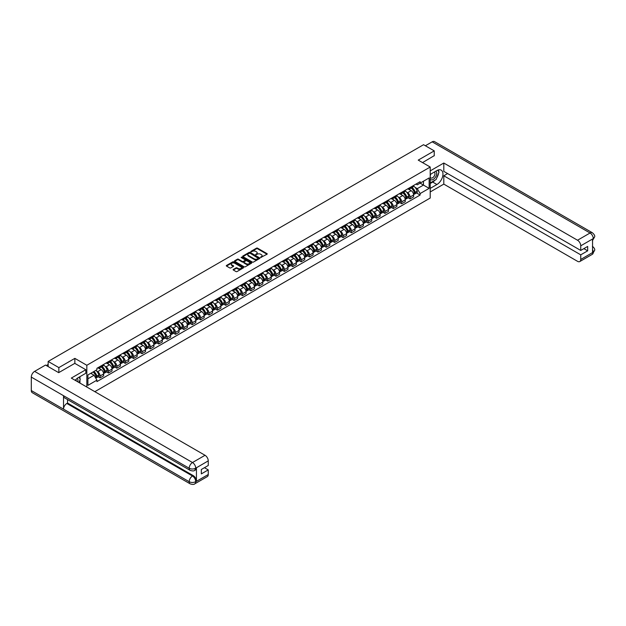 <?xml version="1.0" encoding="UTF-8"?>
<svg xmlns="http://www.w3.org/2000/svg" width="626" height="626" viewBox="0 0 626 626"><rect width="100%" height="100%" fill="white"/><g stroke="black" fill="none" stroke-linecap="round" stroke-linejoin="round"><path stroke-width="0.94" d="M260.682 257.482L267.02 254.25A0.743 0.43 0 0 0 267.02 253.64L257.536 248.162A0.743 0.43 0 0 0 256.48 248.162L250.877 251.394L250.877 251.824L252.341 251.402A2.387 1.377 0 0 1 255.713 251.402L256.503 251.863A2.387 1.377 0 0 1 257.208 252.834A2.387 1.377 0 0 1 256.503 253.804L255.784 254.649L257.247 254.234A2.387 1.377 0 0 1 260.619 254.234L261.41 254.688A2.387 1.377 0 0 1 262.106 255.666A2.387 1.377 0 0 1 261.41 256.637L260.682 257.059M233.341 269.407A0.743 0.43 0 0 0 233.341 270.017L236.002 271.551A0.743 0.43 0 0 0 237.058 271.551L243.279 267.959A0.743 0.43 0 0 0 243.279 267.349L233.788 261.871A0.743 0.43 0 0 0 232.731 261.871L226.51 265.463A0.743 0.43 0 0 0 226.51 266.073L229.726 267.928A0.743 0.43 0 0 0 230.783 267.928L233.443 266.394A0.743 0.43 0 0 0 233.443 265.784L231.847 264.861A1.995 1.15 0 0 1 231.268 264.047A1.995 1.15 0 0 1 232.496 262.983A1.995 1.15 0 0 1 234.672 263.233L240.916 266.84A1.995 1.15 0 0 1 241.503 267.654A1.995 1.15 0 0 1 240.267 268.718A1.995 1.15 0 0 1 238.099 268.468L237.058 267.865A0.743 0.43 0 0 0 236.002 267.865L233.341 269.407L233.341 270.017L236.002 268.491L236.002 267.865M86.826 365.279L74.854 358.369L58.852 367.603L48.163 361.437L423.552 144.708L434.241 150.874L418.238 160.115L430.211 167.032L86.826 365.279L86.826 387.048M252.395 262.083A0.743 0.43 0 0 0 253.452 262.083L259.673 258.491A0.743 0.43 0 0 0 259.673 257.889L250.181 252.411A0.743 0.43 0 0 0 249.125 252.411L242.904 255.995A0.743 0.43 0 0 0 242.904 256.605L252.395 262.083M241.3 257.599L251.464 263.233L245.251 266.817A0.743 0.43 0 0 1 244.195 266.817L234.711 261.339L237.371 259.813L237.371 259.195L234.711 260.729A0.743 0.43 0 0 0 234.711 261.339L234.711 260.729M237.371 259.813A0.743 0.43 0 0 1 238.428 259.813L238.428 259.195A0.743 0.43 0 0 0 237.371 259.195M238.428 259.195L242.278 261.418A0.743 0.43 0 0 0 243.326 261.418L245.095 260.4A0.743 0.43 0 0 0 245.095 259.79L241.088 257.474L241.824 257.051L251.472 262.615A0.743 0.43 0 0 1 251.472 263.225L251.472 262.615M94.831 391.665L430.211 198.035L430.211 167.032M58.852 367.603L58.852 372.564M48.163 361.437L48.163 366.586M434.241 155.835L434.241 150.874M410.077 187.495A3.49 2.019 60 0 1 409.349 189.06L412.894 187.017A3.49 2.019 -120 0 0 413.622 185.445M406.712 192.221L407.604 192.738A3.49 2.019 60 0 1 410.077 197.01L413.622 194.968A3.49 2.019 -120 0 0 411.149 190.687L408.614 189.224M413.622 194.968L413.622 196.861L410.077 198.904L408.152 197.793M409.349 189.06A3.49 2.019 60 0 1 407.628 188.903M410.077 197.01L410.077 198.904M401.696 192.331A3.49 2.019 60 0 1 400.969 193.896L404.513 191.853A3.49 2.019 -120 0 0 405.241 190.281M399.771 202.628L401.696 203.74L405.241 201.697L405.241 199.804A3.49 2.019 -120 0 0 402.768 195.523L400.233 194.06M400.969 193.896A3.49 2.019 60 0 1 399.255 193.739M398.332 197.057L399.224 197.573A3.49 2.019 60 0 1 401.696 201.846L401.696 203.74M393.316 197.167A3.49 2.019 60 0 1 392.596 198.739L396.141 196.689A3.49 2.019 -120 0 0 396.861 195.124M391.399 207.464L393.316 208.575L396.861 206.533L396.861 204.639A3.49 2.019 -120 0 0 394.396 200.359L391.853 198.896M392.596 198.739A3.49 2.019 60 0 1 390.874 198.575M389.951 201.893L390.851 202.409A3.49 2.019 60 0 1 393.316 206.69L393.316 208.575M384.943 202.002A3.49 2.019 60 0 1 384.215 203.575L387.76 201.525A3.49 2.019 -120 0 0 388.488 199.96M383.018 212.308L384.943 213.411L388.488 211.369L388.488 209.475A3.49 2.019 -120 0 0 386.015 205.195L383.48 203.732M384.215 203.575A3.49 2.019 60 0 1 382.494 203.419M381.578 206.729L382.47 207.245A3.49 2.019 60 0 1 384.943 211.525L384.943 213.411M376.562 206.838A3.49 2.019 60 0 1 375.843 208.411L379.387 206.361A3.49 2.019 -120 0 0 380.107 204.796M374.638 217.144L376.562 218.255L380.107 216.205L380.107 214.311A3.49 2.019 -120 0 0 377.635 210.039L375.099 208.568M375.843 208.411A3.49 2.019 60 0 1 374.121 208.255M373.198 211.565L374.09 212.081A3.49 2.019 60 0 1 376.562 216.361L376.562 218.255M368.182 211.682A3.49 2.019 60 0 1 367.462 213.247L371.007 211.197A3.49 2.019 -120 0 0 371.727 209.632M366.265 221.98L368.182 223.091L371.727 221.041L371.727 219.147A3.49 2.019 -120 0 0 369.262 214.875L366.719 213.403M367.462 213.247A3.49 2.019 60 0 1 365.74 213.09M364.817 216.4L365.717 216.917A3.49 2.019 60 0 1 368.182 221.197L368.182 223.091M359.809 216.518A3.49 2.019 60 0 1 359.081 218.083L362.626 216.04A3.49 2.019 -120 0 0 363.354 214.468M357.884 226.815L359.809 227.927L363.354 225.876L363.354 223.991A3.49 2.019 -120 0 0 360.881 219.71L358.346 218.247M359.081 218.083A3.49 2.019 60 0 1 357.36 217.926M356.444 221.236L357.336 221.753A3.49 2.019 60 0 1 359.809 226.033L359.809 227.927M351.429 221.354A3.49 2.019 60 0 1 350.709 222.919L354.253 220.876A3.49 2.019 -120 0 0 354.973 219.303M349.504 231.651L351.429 232.762L354.973 230.712L354.973 228.826A3.49 2.019 -120 0 0 352.501 224.546L349.965 223.083M350.709 222.919A3.49 2.019 60 0 1 348.987 222.762M348.064 226.08L348.956 226.589A3.49 2.019 60 0 1 351.429 230.869L351.429 232.762M343.048 226.189A3.49 2.019 60 0 1 342.328 227.754L345.873 225.712A3.49 2.019 -120 0 0 346.593 224.139M341.131 236.487L343.048 237.598L346.593 235.556L346.593 233.662A3.49 2.019 -120 0 0 344.128 229.382L341.585 227.919M342.328 227.754A3.49 2.019 60 0 1 340.607 227.598M339.691 230.916L340.583 231.432A3.49 2.019 60 0 1 343.048 235.705L343.048 237.598M334.675 231.025A3.49 2.019 60 0 1 333.948 232.59L337.492 230.548A3.49 2.019 -120 0 0 338.22 228.983M332.75 241.323L334.675 242.434L338.22 240.392L338.22 238.498A3.49 2.019 -120 0 0 335.747 234.218L333.212 232.755M333.948 232.59A3.49 2.019 60 0 1 332.234 232.434M331.31 235.752L332.203 236.268A3.49 2.019 60 0 1 334.675 240.548L334.675 242.434M326.295 235.861A3.49 2.019 60 0 1 325.575 237.434L329.12 235.384A3.49 2.019 -120 0 0 329.839 233.819M324.37 246.167L326.295 247.27L329.839 245.228L329.839 243.334A3.49 2.019 -120 0 0 327.367 239.054L324.831 237.59M325.575 237.434A3.49 2.019 60 0 1 323.853 237.27M322.93 240.587L323.822 241.104A3.49 2.019 60 0 1 326.295 245.384L326.295 247.27M317.914 240.697A3.49 2.019 60 0 1 317.194 242.27L320.739 240.22A3.49 2.019 -120 0 0 321.459 238.655M315.997 251.003L317.914 252.114L321.459 250.064L321.459 248.17A3.49 2.019 -120 0 0 318.994 243.89L316.459 242.426M317.194 242.27A3.49 2.019 60 0 1 315.473 242.113M314.557 245.423L315.449 245.94A3.49 2.019 60 0 1 317.914 250.22L317.914 252.114M309.541 245.533A3.49 2.019 60 0 1 308.814 247.106L312.358 245.056A3.49 2.019 -120 0 0 313.086 243.491M307.616 255.838L309.541 256.95L313.086 254.899L313.086 253.006A3.49 2.019 -120 0 0 310.613 248.733L308.078 247.262M308.814 247.106A3.49 2.019 60 0 1 307.1 246.949M306.177 250.259L307.069 250.776A3.49 2.019 60 0 1 309.541 255.056L309.541 256.95M301.161 250.377A3.49 2.019 60 0 1 300.441 251.942L303.986 249.891A3.49 2.019 -120 0 0 304.705 248.326M299.244 260.674L301.161 261.785L304.705 259.735L304.705 257.849A3.49 2.019 -120 0 0 302.233 253.569L299.697 252.106M300.441 251.942A3.49 2.019 60 0 1 298.719 251.785M297.796 255.095L298.688 255.611A3.49 2.019 60 0 1 301.161 259.892L301.161 261.785M292.788 255.212A3.49 2.019 60 0 1 292.06 256.777L295.605 254.735A3.49 2.019 -120 0 0 296.325 253.162M290.863 265.51L292.788 266.621L296.333 264.571L296.333 262.685A3.49 2.019 -120 0 0 293.86 258.405L291.325 256.942M292.06 256.777A3.49 2.019 60 0 1 290.339 256.621M289.423 259.931L290.315 260.447A3.49 2.019 60 0 1 292.788 264.728L292.788 266.621M284.407 260.048A3.49 2.019 60 0 1 283.68 261.613L287.224 259.571A3.49 2.019 -120 0 0 287.952 257.998M282.483 270.346L284.407 271.457L287.952 269.415L287.952 267.521A3.49 2.019 -120 0 0 285.479 263.241L282.944 261.778M283.68 261.613A3.49 2.019 60 0 1 281.966 261.457M281.043 264.775L281.935 265.291A3.49 2.019 60 0 1 284.407 269.563L284.407 271.457M276.027 264.884A3.49 2.019 60 0 1 275.307 266.449L278.852 264.407A3.49 2.019 -120 0 0 279.572 262.834M274.11 275.182L276.027 276.293L279.572 274.251L279.572 272.357A3.49 2.019 -120 0 0 277.107 268.077L274.564 266.613M275.307 266.449A3.49 2.019 60 0 1 273.585 266.293M272.662 269.61L273.562 270.127A3.49 2.019 60 0 1 276.027 274.399L276.027 276.293M267.654 269.72A3.49 2.019 60 0 1 266.926 271.293L270.471 269.243A3.49 2.019 -120 0 0 271.199 267.678M265.729 280.018L267.654 281.129L271.199 279.086L271.199 277.193A3.49 2.019 -120 0 0 268.726 272.913L266.191 271.449M266.926 271.293A3.49 2.019 60 0 1 265.205 271.128M264.289 274.446L265.181 274.963A3.49 2.019 60 0 1 267.654 279.243L267.654 281.129M259.274 274.556A3.49 2.019 60 0 1 258.546 276.129L262.091 274.078A3.49 2.019 -120 0 0 262.818 272.513M257.349 284.861L259.274 285.965L262.818 283.922L262.818 282.029A3.49 2.019 -120 0 0 260.346 277.748L257.81 276.285M258.546 276.129A3.49 2.019 60 0 1 256.832 275.972M255.909 279.282L256.801 279.799A3.49 2.019 60 0 1 259.274 284.079L259.274 285.965M250.893 279.392A3.49 2.019 60 0 1 250.173 280.964L253.718 278.914A3.49 2.019 -120 0 0 254.438 277.349M248.976 289.697L250.893 290.808L254.438 288.758L254.438 286.865A3.49 2.019 -120 0 0 251.973 282.592L249.43 281.121M250.173 280.964A3.49 2.019 60 0 1 248.452 280.808M247.528 284.118L248.428 284.634A3.49 2.019 60 0 1 250.893 288.915L250.893 290.808M242.52 284.235A3.49 2.019 60 0 1 241.792 285.8L245.337 283.75A3.49 2.019 -120 0 0 246.065 282.185M240.595 294.533L242.52 295.644L246.065 293.594L246.065 291.7A3.49 2.019 -120 0 0 243.592 287.428L241.057 285.957M241.792 285.8A3.49 2.019 60 0 1 240.071 285.644M239.155 288.954L240.048 289.47A3.49 2.019 60 0 1 242.52 293.75L242.52 295.644M234.14 289.071A3.49 2.019 60 0 1 233.42 290.636L236.964 288.594A3.49 2.019 -120 0 0 237.684 287.021M232.215 299.369L234.14 300.48L237.684 298.43L237.684 296.544A3.49 2.019 -120 0 0 235.212 292.264L232.676 290.8M233.42 290.636A3.49 2.019 60 0 1 231.698 290.48M230.775 293.79L231.667 294.306A3.49 2.019 60 0 1 234.14 298.586L234.14 300.48M225.759 293.907A3.49 2.019 60 0 1 225.039 295.472L228.584 293.43A3.49 2.019 -120 0 0 229.304 291.857M223.842 304.205L225.759 305.316L229.304 303.266L229.304 301.38A3.49 2.019 -120 0 0 226.839 297.1L224.296 295.636M225.039 295.472A3.49 2.019 60 0 1 223.318 295.315M222.394 298.625L223.294 299.142A3.49 2.019 60 0 1 225.759 303.422L225.759 305.316M217.386 298.743A3.49 2.019 60 0 1 216.659 300.308L220.203 298.266A3.49 2.019 -120 0 0 220.931 296.693M215.461 309.041L217.386 310.152L220.931 308.109L220.931 306.216A3.49 2.019 -120 0 0 218.458 301.935L215.923 300.472M216.659 300.308A3.49 2.019 60 0 1 214.937 300.151M214.022 303.469L214.914 303.986A3.49 2.019 60 0 1 217.386 308.258L217.386 310.152M209.006 303.579A3.49 2.019 60 0 1 208.286 305.144L211.831 303.101A3.49 2.019 -120 0 0 212.55 301.536M207.081 313.876L209.006 314.988L212.55 312.945L212.55 311.052A3.49 2.019 -120 0 0 210.078 306.771L207.542 305.308M208.286 305.144A3.49 2.019 60 0 1 206.564 304.987M205.641 308.305L206.533 308.821A3.49 2.019 60 0 1 209.006 313.102L209.006 314.988M200.625 308.415A3.49 2.019 60 0 1 199.905 309.987L203.45 307.937A3.49 2.019 -120 0 0 204.17 306.372M198.708 318.72L200.625 319.823L204.17 317.781L204.17 315.887A3.49 2.019 -120 0 0 201.705 311.607L199.162 310.144M199.905 309.987A3.49 2.019 60 0 1 198.184 309.823M197.268 313.141L198.16 313.657A3.49 2.019 60 0 1 200.625 317.938L200.625 319.823M192.252 313.25A3.49 2.019 60 0 1 191.525 314.823L195.069 312.773A3.49 2.019 -120 0 0 195.797 311.208M190.327 323.556L192.252 324.659L195.797 322.617L195.797 320.723A3.49 2.019 -120 0 0 193.324 316.443L190.789 314.98M191.525 314.823A3.49 2.019 60 0 1 189.811 314.667M188.888 317.977L189.78 318.493A3.49 2.019 60 0 1 192.252 322.773L192.252 324.659M183.872 318.086A3.49 2.019 60 0 1 183.152 319.659L186.697 317.609A3.49 2.019 -120 0 0 187.417 316.044M181.947 328.392L183.872 329.503L187.417 327.453L187.417 325.559A3.49 2.019 -120 0 0 184.944 321.287L182.409 319.816M183.152 319.659A3.49 2.019 60 0 1 181.43 319.503M180.507 322.813L181.399 323.329A3.49 2.019 60 0 1 183.872 327.609L183.872 329.503M175.491 322.93A3.49 2.019 60 0 1 174.771 324.495L178.316 322.445A3.49 2.019 -120 0 0 179.036 320.88M173.574 333.228L175.491 334.339L179.036 332.289L179.036 330.403A3.49 2.019 -120 0 0 176.571 326.123L174.036 324.659M174.771 324.495A3.49 2.019 60 0 1 173.05 324.338M172.134 327.648L173.026 328.165A3.49 2.019 60 0 1 175.491 332.445L175.491 334.339M167.119 327.766A3.49 2.019 60 0 1 166.391 329.331L169.936 327.288A3.49 2.019 -120 0 0 170.663 325.716M165.194 338.063L167.119 339.175L170.663 337.124L170.663 335.239A3.49 2.019 -120 0 0 168.191 330.958L165.655 329.495M166.391 329.331A3.49 2.019 60 0 1 164.677 329.174M163.754 332.484L164.646 333.001A3.49 2.019 60 0 1 167.119 337.281L167.119 339.175M158.738 332.602A3.49 2.019 60 0 1 158.018 334.167L161.563 332.124A3.49 2.019 -120 0 0 162.283 330.551M156.821 342.899L158.738 344.01L162.283 341.968L162.283 340.075A3.49 2.019 -120 0 0 159.81 335.794L157.275 334.331M158.018 334.167A3.49 2.019 60 0 1 156.297 334.01M155.373 337.328L156.265 337.837A3.49 2.019 60 0 1 158.738 342.117L158.738 344.01M150.365 337.437A3.49 2.019 60 0 1 149.637 339.002L153.182 336.96A3.49 2.019 -120 0 0 153.902 335.387M148.44 347.735L150.365 348.846L153.91 346.804L153.91 344.91A3.49 2.019 -120 0 0 151.437 340.63L148.902 339.167M149.637 339.002A3.49 2.019 60 0 1 147.916 338.846M147 342.164L147.892 342.68A3.49 2.019 60 0 1 150.365 346.953L150.365 348.846M141.985 342.273A3.49 2.019 60 0 1 141.257 343.846L144.802 341.796A3.49 2.019 -120 0 0 145.529 340.231M140.06 352.571L141.985 353.682L145.529 351.64L145.529 349.746A3.49 2.019 -120 0 0 143.057 345.466L140.521 344.003M141.257 343.846A3.49 2.019 60 0 1 139.543 343.682M138.62 347L139.512 347.516A3.49 2.019 60 0 1 141.985 351.796L141.985 353.682M133.604 347.109A3.49 2.019 60 0 1 132.884 348.682L136.429 346.632A3.49 2.019 -120 0 0 137.149 345.067M131.687 357.415L133.604 358.518L137.149 356.476L137.149 354.582A3.49 2.019 -120 0 0 134.684 350.302L132.141 348.839M132.884 348.682A3.49 2.019 60 0 1 131.163 348.525M130.239 351.835L131.139 352.352A3.49 2.019 60 0 1 133.604 356.632L133.604 358.518M125.231 351.945A3.49 2.019 60 0 1 124.504 353.518L128.048 351.468A3.49 2.019 -120 0 0 128.776 349.903M123.306 362.251L125.231 363.362L128.776 361.312L128.776 359.418A3.49 2.019 -120 0 0 126.303 355.145L123.768 353.674M124.504 353.518A3.49 2.019 60 0 1 122.782 353.361M121.867 356.671L122.759 357.188A3.49 2.019 60 0 1 125.231 361.468L125.231 363.362M116.851 356.789A3.49 2.019 60 0 1 116.123 358.354L119.668 356.304A3.49 2.019 -120 0 0 120.395 354.739M114.926 367.086L116.851 368.198L120.395 366.147L120.395 364.254A3.49 2.019 -120 0 0 117.923 359.981L115.387 358.51M116.123 358.354A3.49 2.019 60 0 1 114.409 358.197M113.486 361.507L114.378 362.024A3.49 2.019 60 0 1 116.851 366.304L116.851 368.198M108.47 361.625A3.49 2.019 60 0 1 107.75 363.19L111.295 361.147A3.49 2.019 -120 0 0 112.015 359.574M106.553 371.922L108.47 373.033L112.015 370.983L112.015 369.097A3.49 2.019 -120 0 0 109.55 364.817L107.007 363.354M107.75 363.19A3.49 2.019 60 0 1 106.029 363.033M105.105 366.343L106.005 366.859A3.49 2.019 60 0 1 108.47 371.14L108.47 373.033M100.097 366.46A3.49 2.019 60 0 1 99.37 368.025L102.914 365.983A3.49 2.019 -120 0 0 103.642 364.41M98.172 376.758L100.097 377.869L103.642 375.819L103.642 373.933A3.49 2.019 -120 0 0 101.169 369.653L98.634 368.19M99.37 368.025A3.49 2.019 60 0 1 97.648 367.869M96.733 371.179L97.625 371.695A3.49 2.019 60 0 1 100.097 375.976L100.097 377.869M416.008 184.067L417.268 184.795L429.139 177.94L423.45 181.227L423.45 185.077L417.268 188.637L415.085 187.377M87.906 378.8L94.08 375.232L96.928 380.162L87.906 385.373L87.906 374.951L96.928 369.747L96.928 368.291L420.116 181.696L420.116 183.152L429.139 188.363L420.116 193.575L417.268 188.637M429.139 177.94L429.139 188.363M96.928 380.162L96.928 381.617L420.116 195.03L420.116 193.575M74.854 358.369L74.854 363.385M94.08 375.232L90.747 373.307M416.533 192.957L420.116 195.03M260.893 257.56L261.41 257.255A2.387 1.377 0 0 0 262.106 256.284L262.106 255.666M257.208 252.834L257.208 253.452A2.387 1.377 0 0 1 256.503 254.43L255.987 254.727M267.012 254.258L257.536 248.78A0.743 0.43 0 0 0 256.48 248.78L251.089 251.895M259.673 257.889L259.673 258.491L250.181 253.029A0.743 0.43 0 0 0 249.125 253.029L242.919 256.613M258.35 258.405L250.024 253.17L248.522 253.608A2.387 1.377 0 0 0 247.826 254.586A2.387 1.377 0 0 0 248.522 255.557L254.211 258.843A2.387 1.377 0 0 0 257.591 258.843L258.35 258.405L258.35 259.023L258.35 258.601M247.826 254.586L247.826 255.205A2.387 1.377 0 0 0 248.522 256.175L248.522 255.557M258.35 259.023L257.591 259.461A2.387 1.377 0 0 1 254.211 259.461L248.522 256.175M238.428 259.813L242.278 262.036A0.743 0.43 0 0 0 243.326 262.036L245.095 261.019A0.743 0.43 0 0 0 245.314 260.713L245.314 260.095M246.268 263.718A1.995 1.15 0 0 0 248.444 263.969A1.995 1.15 0 0 0 249.672 262.904A1.995 1.15 0 0 0 249.085 262.091L246.887 260.823A0.743 0.43 0 0 0 245.83 260.823L244.07 261.84A0.743 0.43 0 0 0 244.07 262.45L246.268 263.718L246.268 264.344A1.995 1.15 0 0 0 248.444 264.595A1.995 1.15 0 0 0 249.672 263.53L249.672 262.904M243.85 262.145L243.85 262.764A0.743 0.43 0 0 0 244.07 263.069L244.07 262.45M246.268 264.344L244.07 263.069M241.503 267.654L241.503 268.272A1.995 1.15 0 0 1 240.267 269.337A1.995 1.15 0 0 1 238.099 269.086L237.058 268.491A0.743 0.43 0 0 0 236.002 268.491M231.268 264.047L231.268 264.665A1.995 1.15 0 0 0 231.847 265.487L231.847 264.861M233.435 266.394L231.847 265.487M243.279 267.349L243.279 267.959L233.788 262.49A0.743 0.43 0 0 0 232.731 262.49L226.526 266.081M411.392 187.886A4.781 2.762 60 0 1 411.415 187.894A4.781 2.762 60 0 1 414.568 192.19L414.592 192.292A0.931 0.54 60 0 1 414.443 193.019A0.931 0.54 60 0 1 414.428 193.035M411.18 188.003A5.775 3.333 60 0 1 414.357 192.769L414.381 192.863A1.917 1.103 60 0 1 414.083 194.373L413.606 194.647M414.412 193.95A1.917 1.103 -120 0 0 414.936 193.872A1.917 1.103 -120 0 0 415.241 192.37L415.218 192.268A5.775 3.333 -120 0 0 412.041 187.51M413.543 186.063A5.775 3.333 60 0 1 417.174 191.141L417.206 191.235A1.917 1.103 60 0 1 416.9 192.745L414.936 193.872M409.216 189.13A5.775 3.333 60 0 1 410.421 190.265M413.223 190.273L413.958 190.703M435.054 180.139A8.545 4.93 120 0 1 432.683 182.064L436.925 184.513A8.545 4.93 120 0 0 442.504 176.986A8.545 4.93 120 0 0 441.197 170.139A8.545 4.93 120 0 0 436.925 170.562L430.211 174.443M436.925 184.513L430.211 188.395M430.211 191.955L443.803 184.114L443.803 175.773L580.748 254.837L580.748 259.461L593.362 252.106L592.556 252.481L592.556 239.148L593.284 238.576L580.748 245.815A4.554 2.629 -120 0 0 577.524 240.235L590.06 232.997L432.175 141.836L425.383 145.756M447.613 173.574L443.803 175.773M583.862 248.639L587.673 250.838L587.673 246.433L580.748 250.439L443.803 171.368L443.803 163.034L577.524 240.235M430.211 170.875L443.803 163.034M443.803 184.114L577.524 261.316A4.554 2.629 -120 0 0 579.801 261.543A4.554 2.629 -120 0 0 580.748 259.461M432.175 141.836A4.672 2.7 -60 0 1 434.507 141.609L592.399 232.762A4.672 2.7 -60 0 0 590.06 232.997A4.554 2.629 60 0 1 593.284 238.576M580.748 250.439L580.748 245.815M587.673 250.838L580.748 254.837M434.241 155.647L422.534 162.596M436.745 177.909A8.545 4.93 120 0 0 438.583 173.167M438.724 171.634A8.545 4.93 120 0 0 438.513 169.896M432.683 182.064L430.211 183.496M592.556 249.297L593.284 252.067M592.399 246.253C594.231 247.896 594.997 249.218 594.7 250.204L593.37 252.106M592.399 232.762C594.231 234.398 594.997 235.728 594.7 236.745L593.362 238.623M190.155 470.361A4.672 2.7 -60 0 1 189.193 468.248C191.337 469.281 193.489 469.273 195.633 468.225L194.772 470.353C194.005 471.128 192.472 471.128 190.155 470.361L64.494 397.807A4.672 2.7 -60 0 1 63.523 395.695L31.3 377.095A4.672 2.7 -60 0 1 34.602 371.375L45.534 365.06L58.688 372.658L74.799 363.362L85.809 369.716L85.809 373.276L78.187 377.681A8.545 4.93 120 0 0 75.19 380.326M85.809 369.716L71.309 378.088L205.031 455.29A4.554 2.629 60 0 1 208.255 460.869L208.255 465.494L201.329 469.492L201.329 473.89L208.255 469.891L208.255 474.516A4.554 2.629 60 0 1 207.308 476.597L194.772 483.843A4.554 2.629 -120 0 0 195.711 481.754L208.255 474.516M79.768 382.971L81.568 384.004M79.956 382.862L79.956 379.998M79.956 378.714L79.956 376.656M194.772 483.843C194.044 484.61 192.503 484.61 190.155 483.843L32.27 392.69A4.672 2.7 -60 0 1 31.3 390.554L63.523 409.154A4.672 2.7 -60 0 1 66.826 403.465L192.495 476.018L193.215 475.596A4.554 2.629 60 0 1 196.439 481.183L196.439 467.849A4.554 2.629 60 0 1 195.492 469.93L194.772 470.353M31.3 377.095L31.3 390.554M34.602 371.375L192.495 462.528A4.672 2.7 -60 0 0 189.193 468.248L63.523 395.695L63.523 409.154L189.193 481.707C191.337 482.74 193.481 482.74 195.633 481.707L195.711 481.754M208.255 469.891L204.444 467.692M67.553 399.568L67.553 403.042L193.215 475.596M67.553 403.042L66.826 403.465M430.211 179.185A4.938 2.848 120 0 0 434.139 178.762A4.938 2.848 120 0 0 436.713 173.386A4.938 2.848 120 0 0 435.813 171.203M430.625 174.2A4.938 2.848 120 0 0 430.211 175.092M430.211 176.743A3.38 1.948 120 0 0 430.891 177.964A3.38 1.948 120 0 0 433.497 177.056A3.38 1.948 120 0 0 434.976 173.652A3.38 1.948 120 0 0 434.272 172.111A3.38 1.948 120 0 0 434.264 172.103M430.907 174.044A3.38 1.948 120 0 0 430.211 176.062M437.699 170.178L439.022 172.056L436.119 179.529L430.32 182.87M77.804 381.837A4.938 2.848 120 0 0 77.968 380.506A4.938 2.848 120 0 0 77.147 378.386M76.231 380.929A3.38 1.948 120 0 0 76.231 380.772A3.38 1.948 120 0 0 75.879 379.536M78.931 377.251L80.277 379.168L78.978 382.517M403.011 192.722A4.781 2.762 60 0 1 403.042 192.738A4.781 2.762 60 0 1 406.188 197.026L406.211 197.127A0.931 0.54 60 0 1 406.071 197.855A0.931 0.54 60 0 1 406.047 197.871M402.808 192.839A5.775 3.333 60 0 1 405.977 197.605L406.008 197.706A1.917 1.103 60 0 1 405.703 199.209L405.225 199.483M406.031 198.786A1.917 1.103 -120 0 0 406.564 198.716A1.917 1.103 -120 0 0 406.861 197.206L406.837 197.104A5.775 3.333 -120 0 0 403.668 192.346M405.171 190.899A5.775 3.333 60 0 1 408.794 195.977L408.825 196.071A1.917 1.103 60 0 1 408.52 197.581L406.564 198.716M400.836 193.966A5.775 3.333 60 0 1 402.041 195.101M404.85 195.109L405.585 195.539M394.638 197.558A4.781 2.762 60 0 1 394.662 197.573A4.781 2.762 60 0 1 397.807 201.862L397.839 201.963A0.931 0.54 60 0 1 397.69 202.691A0.931 0.54 60 0 1 397.666 202.707M394.427 197.675A5.775 3.333 60 0 1 397.596 202.441L397.627 202.542A1.917 1.103 60 0 1 397.322 204.045L396.845 204.319M397.651 203.622A1.917 1.103 -120 0 0 398.183 203.552A1.917 1.103 -120 0 0 398.488 202.041L398.457 201.948A5.775 3.333 -120 0 0 395.288 197.182M396.79 195.735A5.775 3.333 60 0 1 400.421 200.813L400.444 200.915A1.917 1.103 60 0 1 400.147 202.417L398.183 203.552M392.455 198.802A5.775 3.333 60 0 1 393.668 199.944M396.469 199.952L397.205 200.375M386.258 202.394A4.781 2.762 60 0 1 386.281 202.409A4.781 2.762 60 0 1 389.435 206.697L389.458 206.799A0.931 0.54 60 0 1 389.309 207.535A0.931 0.54 60 0 1 389.294 207.542M386.046 202.511A5.775 3.333 60 0 1 389.223 207.276L389.247 207.378A1.917 1.103 60 0 1 388.949 208.881L388.472 209.154M389.278 208.458A1.917 1.103 -120 0 0 389.802 208.388A1.917 1.103 -120 0 0 390.108 206.877L390.084 206.783A5.775 3.333 -120 0 0 386.907 202.018M388.41 200.57A5.775 3.333 60 0 1 392.04 205.649L392.072 205.751A1.917 1.103 60 0 1 391.766 207.253L389.802 208.388M384.082 203.638A5.775 3.333 60 0 1 385.287 204.78M388.097 204.788L388.832 205.211M377.885 207.229A4.781 2.762 60 0 1 377.908 207.245A4.781 2.762 60 0 1 381.054 211.541L381.085 211.635A0.931 0.54 60 0 1 380.937 212.37A0.931 0.54 60 0 1 380.913 212.378M377.674 207.355A5.775 3.333 60 0 1 380.843 212.112L380.874 212.214A1.917 1.103 60 0 1 380.569 213.716L380.092 213.998M380.898 213.294A1.917 1.103 -120 0 0 381.43 213.223A1.917 1.103 -120 0 0 381.735 211.721L381.704 211.619A5.775 3.333 -120 0 0 378.534 206.854M380.037 205.406A5.775 3.333 60 0 1 383.66 210.485L383.691 210.586A1.917 1.103 60 0 1 383.386 212.089L381.43 213.223M375.702 208.474A5.775 3.333 60 0 1 376.907 209.616M379.716 209.624L380.451 210.046M369.504 212.065A4.781 2.762 60 0 1 369.528 212.081A4.781 2.762 60 0 1 372.673 216.377L372.705 216.471A0.931 0.54 60 0 1 372.556 217.206A0.931 0.54 60 0 1 372.533 217.214M369.293 212.191A5.775 3.333 60 0 1 372.462 216.948L372.493 217.05A1.917 1.103 60 0 1 372.188 218.552L371.711 218.834M372.517 218.13A1.917 1.103 -120 0 0 373.049 218.059A1.917 1.103 -120 0 0 373.354 216.557L373.323 216.455A5.775 3.333 -120 0 0 370.154 211.69M371.656 210.242A5.775 3.333 60 0 1 375.287 215.321L375.31 215.422A1.917 1.103 60 0 1 375.013 216.925L373.049 218.059M367.329 213.317A5.775 3.333 60 0 1 368.534 214.452M371.335 214.46L372.071 214.882M361.124 216.901A4.781 2.762 60 0 1 361.147 216.917A4.781 2.762 60 0 1 364.301 221.213L364.324 221.314A0.931 0.54 60 0 1 364.175 222.042A0.931 0.54 60 0 1 364.16 222.05M360.912 217.026A5.775 3.333 60 0 1 364.089 221.784L364.113 221.886A1.917 1.103 60 0 1 363.816 223.396L363.338 223.67M364.144 222.966A1.917 1.103 -120 0 0 364.676 222.895A1.917 1.103 -120 0 0 364.974 221.393L364.95 221.291A5.775 3.333 -120 0 0 361.773 216.526M363.276 215.086A5.775 3.333 60 0 1 366.906 220.156L366.938 220.258A1.917 1.103 60 0 1 366.633 221.768L364.676 222.895M358.948 218.153A5.775 3.333 60 0 1 360.153 219.288M362.963 219.296L363.698 219.718M352.751 221.745A4.781 2.762 60 0 1 352.774 221.753A4.781 2.762 60 0 1 355.92 226.049L355.951 226.15A0.931 0.54 60 0 1 355.803 226.878A0.931 0.54 60 0 1 355.779 226.886M352.54 221.862A5.775 3.333 60 0 1 355.709 226.628L355.74 226.722A1.917 1.103 60 0 1 355.435 228.232L354.958 228.506M355.764 227.809A1.917 1.103 -120 0 0 356.296 227.731A1.917 1.103 -120 0 0 356.601 226.229L356.57 226.127A5.775 3.333 -120 0 0 353.4 221.369M354.903 219.922A5.775 3.333 60 0 1 358.534 225L358.557 225.094A1.917 1.103 60 0 1 358.252 226.604L356.296 227.731M350.568 222.989A5.775 3.333 60 0 1 351.773 224.124M354.582 224.131L355.318 224.562M344.37 226.581A4.781 2.762 60 0 1 344.394 226.589A4.781 2.762 60 0 1 347.54 230.884L347.571 230.986A0.931 0.54 60 0 1 347.422 231.714A0.931 0.54 60 0 1 347.399 231.73M344.159 226.698A5.775 3.333 60 0 1 347.336 231.464L347.36 231.557A1.917 1.103 60 0 1 347.054 233.068L346.585 233.341M347.383 232.645A1.917 1.103 -120 0 0 347.915 232.567A1.917 1.103 -120 0 0 348.22 231.064L348.189 230.963A5.775 3.333 -120 0 0 345.02 226.205M346.522 224.757A5.775 3.333 60 0 1 350.153 229.836L350.177 229.93A1.917 1.103 60 0 1 349.879 231.44L347.915 232.567M342.195 227.825A5.775 3.333 60 0 1 343.4 228.96M346.201 228.967L346.937 229.398M335.99 231.417A4.781 2.762 60 0 1 336.013 231.432A4.781 2.762 60 0 1 339.167 235.72L339.19 235.822A0.931 0.54 60 0 1 339.049 236.55A0.931 0.54 60 0 1 339.026 236.565M335.786 231.534A5.775 3.333 60 0 1 338.956 236.299L338.987 236.401A1.917 1.103 60 0 1 338.682 237.903L338.204 238.177M339.01 237.481A1.917 1.103 -120 0 0 339.542 237.41A1.917 1.103 -120 0 0 339.84 235.9L339.816 235.799A5.775 3.333 -120 0 0 336.639 231.041M338.142 229.593A5.775 3.333 60 0 1 341.773 234.672L341.804 234.773A1.917 1.103 60 0 1 341.499 236.276L339.542 237.41M333.815 232.661A5.775 3.333 60 0 1 335.02 233.795M337.829 233.803L338.564 234.234M327.617 236.252A4.781 2.762 60 0 1 327.641 236.268A4.781 2.762 60 0 1 330.786 240.556L330.818 240.658A0.931 0.54 60 0 1 330.669 241.386A0.931 0.54 60 0 1 330.645 241.401M327.406 236.37A5.775 3.333 60 0 1 330.575 241.135L330.606 241.237A1.917 1.103 60 0 1 330.301 242.739L329.824 243.013M330.63 242.317A1.917 1.103 -120 0 0 331.162 242.246A1.917 1.103 -120 0 0 331.467 240.736L331.436 240.642A5.775 3.333 -120 0 0 328.267 235.877M329.769 234.429A5.775 3.333 60 0 1 333.4 239.508L333.423 239.609A1.917 1.103 60 0 1 333.118 241.112L331.162 242.246M325.434 237.497A5.775 3.333 60 0 1 326.639 238.639M329.448 238.647L330.184 239.069M319.237 241.088A4.781 2.762 60 0 1 319.26 241.104A4.781 2.762 60 0 1 322.406 245.4L322.437 245.494A0.931 0.54 60 0 1 322.288 246.229A0.931 0.54 60 0 1 322.273 246.237M319.025 241.213A5.775 3.333 60 0 1 322.202 245.971L322.226 246.073A1.917 1.103 60 0 1 321.92 247.575L321.451 247.849M322.249 247.153A1.917 1.103 -120 0 0 322.781 247.082A1.917 1.103 -120 0 0 323.086 245.572L323.055 245.478A5.775 3.333 -120 0 0 319.886 240.713M321.388 239.265A5.775 3.333 60 0 1 325.019 244.343L325.05 244.445A1.917 1.103 60 0 1 324.745 245.948L322.781 247.082M317.061 242.332A5.775 3.333 60 0 1 318.266 243.475M321.068 243.483L321.803 243.905M310.856 245.924A4.781 2.762 60 0 1 310.879 245.94A4.781 2.762 60 0 1 314.033 250.236L314.056 250.33A0.931 0.54 60 0 1 313.916 251.065A0.931 0.54 60 0 1 313.892 251.073M310.652 246.049A5.775 3.333 60 0 1 313.822 250.807L313.853 250.909A1.917 1.103 60 0 1 313.548 252.411L313.07 252.693M313.876 251.988A1.917 1.103 -120 0 0 314.409 251.918A1.917 1.103 -120 0 0 314.706 250.416L314.682 250.314A5.775 3.333 -120 0 0 311.505 245.548M313.016 244.101A5.775 3.333 60 0 1 316.639 249.179L316.67 249.281A1.917 1.103 60 0 1 316.365 250.783L314.409 251.918M308.681 247.168A5.775 3.333 60 0 1 309.886 248.311M312.695 248.319L313.43 248.741M302.483 250.76A4.781 2.762 60 0 1 302.507 250.776A4.781 2.762 60 0 1 305.652 255.072L305.684 255.165A0.931 0.54 60 0 1 305.535 255.901A0.931 0.54 60 0 1 305.511 255.909M302.272 250.885A5.775 3.333 60 0 1 305.441 255.643L305.472 255.744A1.917 1.103 60 0 1 305.167 257.255L304.69 257.529M305.496 256.824A1.917 1.103 -120 0 0 306.028 256.754A1.917 1.103 -120 0 0 306.333 255.251L306.302 255.15A5.775 3.333 -120 0 0 303.133 250.384M304.635 248.937A5.775 3.333 60 0 1 308.266 254.015L308.289 254.117A1.917 1.103 60 0 1 307.992 255.619L306.028 256.754M300.3 252.012A5.775 3.333 60 0 1 301.505 253.147M304.314 253.154L305.05 253.577M294.103 255.596A4.781 2.762 60 0 1 294.126 255.611A4.781 2.762 60 0 1 297.272 259.907L297.303 260.009A0.931 0.54 60 0 1 297.154 260.737A0.931 0.54 60 0 1 297.139 260.745M293.891 255.721A5.775 3.333 60 0 1 297.068 260.486L297.092 260.58A1.917 1.103 60 0 1 296.794 262.091L296.317 262.364M297.115 261.66A1.917 1.103 -120 0 0 297.647 261.59A1.917 1.103 -120 0 0 297.953 260.087L297.921 259.986A5.775 3.333 -120 0 0 294.752 255.228M296.255 253.78A5.775 3.333 60 0 1 299.885 258.859L299.917 258.953A1.917 1.103 60 0 1 299.611 260.463L297.647 261.59M291.927 256.848A5.775 3.333 60 0 1 293.132 257.982M295.934 257.99L296.669 258.413M285.722 260.439A4.781 2.762 60 0 1 285.746 260.447A4.781 2.762 60 0 1 288.899 264.743L288.922 264.845A0.931 0.54 60 0 1 288.782 265.573A0.931 0.54 60 0 1 288.758 265.588M285.519 260.557A5.775 3.333 60 0 1 288.688 265.322L288.719 265.416A1.917 1.103 60 0 1 288.414 266.926L287.937 267.2M288.743 266.504A1.917 1.103 -120 0 0 289.275 266.426A1.917 1.103 -120 0 0 289.572 264.923L289.548 264.821A5.775 3.333 -120 0 0 286.372 260.064M287.882 258.616A5.775 3.333 60 0 1 291.505 263.695L291.536 263.789A1.917 1.103 60 0 1 291.231 265.299L289.275 266.426M283.547 261.684A5.775 3.333 60 0 1 284.752 262.818M287.561 262.826L288.296 263.256M277.349 265.275A4.781 2.762 60 0 1 277.373 265.291A4.781 2.762 60 0 1 280.518 269.579L280.55 269.681A0.931 0.54 60 0 1 280.401 270.409A0.931 0.54 60 0 1 280.378 270.424M277.138 265.393A5.775 3.333 60 0 1 280.307 270.158L280.338 270.252A1.917 1.103 60 0 1 280.033 271.762L279.556 272.036M280.362 271.34A1.917 1.103 -120 0 0 280.894 271.269A1.917 1.103 -120 0 0 281.199 269.759L281.168 269.657A5.775 3.333 -120 0 0 277.999 264.9M279.501 263.452A5.775 3.333 60 0 1 283.132 268.531L283.155 268.624A1.917 1.103 60 0 1 282.858 270.135L280.894 271.269M275.166 266.519A5.775 3.333 60 0 1 276.371 267.654M279.18 267.662L279.916 268.092M268.969 270.111A4.781 2.762 60 0 1 268.992 270.127A4.781 2.762 60 0 1 272.146 274.415L272.169 274.517A0.931 0.54 60 0 1 272.02 275.244A0.931 0.54 60 0 1 272.005 275.26M268.757 270.229A5.775 3.333 60 0 1 271.934 274.994L271.958 275.096A1.917 1.103 60 0 1 271.661 276.598L271.183 276.872M271.989 276.176A1.917 1.103 -120 0 0 272.513 276.105A1.917 1.103 -120 0 0 272.819 274.595L272.795 274.501A5.775 3.333 -120 0 0 269.618 269.736M271.121 268.288A5.775 3.333 60 0 1 274.751 273.366L274.783 273.468A1.917 1.103 60 0 1 274.478 274.97L272.513 276.105M266.793 271.355A5.775 3.333 60 0 1 267.998 272.498M270.8 272.506L271.535 272.928M260.588 274.947A4.781 2.762 60 0 1 260.619 274.963A4.781 2.762 60 0 1 263.765 279.251L263.789 279.352A0.931 0.54 60 0 1 263.648 280.088A0.931 0.54 60 0 1 263.624 280.096M260.385 275.064A5.775 3.333 60 0 1 263.554 279.83L263.585 279.932A1.917 1.103 60 0 1 263.28 281.434L262.803 281.708M263.609 281.011A1.917 1.103 -120 0 0 264.141 280.941A1.917 1.103 -120 0 0 264.438 279.431L264.415 279.337A5.775 3.333 -120 0 0 261.245 274.571M262.748 273.124A5.775 3.333 60 0 1 266.371 278.202L266.402 278.304A1.917 1.103 60 0 1 266.097 279.806L264.141 280.941M258.413 276.191A5.775 3.333 60 0 1 259.618 277.334M262.427 277.341L263.163 277.764M252.215 279.783A4.781 2.762 60 0 1 252.239 279.799A4.781 2.762 60 0 1 255.385 284.094L255.416 284.188A0.931 0.54 60 0 1 255.267 284.924A0.931 0.54 60 0 1 255.244 284.932M252.004 279.908A5.775 3.333 60 0 1 255.173 284.666L255.205 284.767A1.917 1.103 60 0 1 254.899 286.27L254.422 286.544M255.228 285.847A1.917 1.103 -120 0 0 255.76 285.777A1.917 1.103 -120 0 0 256.065 284.267L256.034 284.173A5.775 3.333 -120 0 0 252.865 279.407M254.367 277.96A5.775 3.333 60 0 1 257.998 283.038L258.022 283.14A1.917 1.103 60 0 1 257.724 284.642L255.76 285.777M250.032 281.027A5.775 3.333 60 0 1 251.245 282.17M254.046 282.177L254.782 282.6M243.835 284.619A4.781 2.762 60 0 1 243.858 284.634A4.781 2.762 60 0 1 247.012 288.93L247.035 289.024A0.931 0.54 60 0 1 246.887 289.76A0.931 0.54 60 0 1 246.871 289.768M243.624 284.744A5.775 3.333 60 0 1 246.8 289.502L246.824 289.603A1.917 1.103 60 0 1 246.527 291.106L246.049 291.387M246.855 290.683A1.917 1.103 -120 0 0 247.38 290.613A1.917 1.103 -120 0 0 247.685 289.11L247.661 289.009A5.775 3.333 -120 0 0 244.484 284.243M245.987 282.795A5.775 3.333 60 0 1 249.617 287.874L249.649 287.976A1.917 1.103 60 0 1 249.344 289.478L247.38 290.613M241.659 285.871A5.775 3.333 60 0 1 242.865 287.005M245.674 287.013L246.409 287.436M235.462 289.455A4.781 2.762 60 0 1 235.486 289.47A4.781 2.762 60 0 1 238.631 293.766L238.662 293.868A0.931 0.54 60 0 1 238.514 294.596A0.931 0.54 60 0 1 238.49 294.603M235.251 289.58A5.775 3.333 60 0 1 238.42 294.337L238.451 294.439A1.917 1.103 60 0 1 238.146 295.949L237.669 296.223M238.475 295.519A1.917 1.103 -120 0 0 239.007 295.449A1.917 1.103 -120 0 0 239.312 293.946L239.281 293.844A5.775 3.333 -120 0 0 236.112 289.079M237.614 287.639A5.775 3.333 60 0 1 241.237 292.71L241.268 292.811A1.917 1.103 60 0 1 240.963 294.322L239.007 295.449M233.279 290.707A5.775 3.333 60 0 1 234.484 291.841M237.293 291.849L238.029 292.272M227.081 294.298A4.781 2.762 60 0 1 227.105 294.306A4.781 2.762 60 0 1 230.251 298.602L230.282 298.704A0.931 0.54 60 0 1 230.133 299.431A0.931 0.54 60 0 1 230.11 299.439M226.87 294.416A5.775 3.333 60 0 1 230.039 299.181L230.071 299.275A1.917 1.103 60 0 1 229.765 300.785L229.288 301.059M230.094 300.363A1.917 1.103 -120 0 0 230.626 300.284A1.917 1.103 -120 0 0 230.931 298.782L230.9 298.68A5.775 3.333 -120 0 0 227.731 293.923M229.233 292.475A5.775 3.333 60 0 1 232.864 297.553L232.888 297.647A1.917 1.103 60 0 1 232.59 299.158L230.626 300.284M224.906 295.542A5.775 3.333 60 0 1 226.111 296.677M228.913 296.685L229.648 297.115M218.701 299.134A4.781 2.762 60 0 1 218.724 299.142A4.781 2.762 60 0 1 221.878 303.438L221.901 303.54A0.931 0.54 60 0 1 221.753 304.267A0.931 0.54 60 0 1 221.737 304.283M218.49 299.251A5.775 3.333 60 0 1 221.667 304.017L221.69 304.111A1.917 1.103 60 0 1 221.393 305.621L220.915 305.895M221.721 305.198A1.917 1.103 -120 0 0 222.253 305.12A1.917 1.103 -120 0 0 222.551 303.618L222.527 303.516A5.775 3.333 -120 0 0 219.35 298.759M220.853 297.311A5.775 3.333 60 0 1 224.484 302.389L224.515 302.483A1.917 1.103 60 0 1 224.21 303.993L222.253 305.12M216.526 300.378A5.775 3.333 60 0 1 217.731 301.513M220.54 301.521L221.275 301.951M210.328 303.97A4.781 2.762 60 0 1 210.352 303.986A4.781 2.762 60 0 1 213.497 308.274L213.529 308.375A0.931 0.54 60 0 1 213.38 309.103A0.931 0.54 60 0 1 213.356 309.119M210.117 304.087A5.775 3.333 60 0 1 213.286 308.853L213.317 308.954A1.917 1.103 60 0 1 213.012 310.457L212.535 310.731M213.341 310.034A1.917 1.103 -120 0 0 213.873 309.964A1.917 1.103 -120 0 0 214.178 308.454L214.147 308.352A5.775 3.333 -120 0 0 210.978 303.594M212.48 302.147A5.775 3.333 60 0 1 216.111 307.225L216.134 307.327A1.917 1.103 60 0 1 215.829 308.829L213.873 309.964M208.145 305.214A5.775 3.333 60 0 1 209.35 306.349M212.159 306.357L212.895 306.787M201.948 308.806A4.781 2.762 60 0 1 201.971 308.821A4.781 2.762 60 0 1 205.117 313.11L205.148 313.211A0.931 0.54 60 0 1 204.999 313.939A0.931 0.54 60 0 1 204.976 313.955M201.736 308.923A5.775 3.333 60 0 1 204.913 313.689L204.937 313.79A1.917 1.103 60 0 1 204.632 315.293L204.162 315.567M204.96 314.87A1.917 1.103 -120 0 0 205.492 314.8A1.917 1.103 -120 0 0 205.797 313.29L205.766 313.196A5.775 3.333 -120 0 0 202.597 308.43M204.099 306.983A5.775 3.333 60 0 1 207.73 312.061L207.754 312.163A1.917 1.103 60 0 1 207.456 313.665L205.492 314.8M199.772 310.05A5.775 3.333 60 0 1 200.977 311.192M203.779 311.2L204.514 311.623M193.567 313.642A4.781 2.762 60 0 1 193.59 313.657A4.781 2.762 60 0 1 196.744 317.953L196.767 318.047A0.931 0.54 60 0 1 196.627 318.783A0.931 0.54 60 0 1 196.603 318.79M193.364 313.767A5.775 3.333 60 0 1 196.533 318.524L196.564 318.626A1.917 1.103 60 0 1 196.259 320.129L195.781 320.402M196.587 319.706A1.917 1.103 -120 0 0 197.12 319.636A1.917 1.103 -120 0 0 197.417 318.125L197.393 318.031A5.775 3.333 -120 0 0 194.216 313.266M195.719 311.818A5.775 3.333 60 0 1 199.35 316.897L199.381 316.999A1.917 1.103 60 0 1 199.076 318.501L197.12 319.636M191.392 314.886A5.775 3.333 60 0 1 192.597 316.028M195.406 316.036L196.141 316.459M185.194 318.477A4.781 2.762 60 0 1 185.218 318.493A4.781 2.762 60 0 1 188.363 322.789L188.395 322.883A0.931 0.54 60 0 1 188.246 323.619A0.931 0.54 60 0 1 188.223 323.626M184.983 318.603A5.775 3.333 60 0 1 188.152 323.36L188.183 323.462A1.917 1.103 60 0 1 187.878 324.964L187.401 325.246M188.207 324.542A1.917 1.103 -120 0 0 188.739 324.471A1.917 1.103 -120 0 0 189.044 322.969L189.013 322.867A5.775 3.333 -120 0 0 185.844 318.102M187.346 316.654A5.775 3.333 60 0 1 190.977 321.733L191 321.834A1.917 1.103 60 0 1 190.695 323.337L188.739 324.471M183.011 319.722A5.775 3.333 60 0 1 184.216 320.864M187.025 320.872L187.761 321.295M176.814 323.313A4.781 2.762 60 0 1 176.837 323.329A4.781 2.762 60 0 1 179.983 327.625L180.014 327.719A0.931 0.54 60 0 1 179.865 328.454A0.931 0.54 60 0 1 179.85 328.462M176.602 323.439A5.775 3.333 60 0 1 179.779 328.196L179.803 328.298A1.917 1.103 60 0 1 179.506 329.808L179.028 330.082M179.826 329.378A1.917 1.103 -120 0 0 180.358 329.307A1.917 1.103 -120 0 0 180.664 327.805L180.632 327.703A5.775 3.333 -120 0 0 177.463 322.938M178.966 321.49A5.775 3.333 60 0 1 182.596 326.569L182.628 326.67A1.917 1.103 60 0 1 182.322 328.173L180.358 329.307M174.638 324.565A5.775 3.333 60 0 1 175.843 325.7M178.645 325.708L179.38 326.13M168.433 328.149A4.781 2.762 60 0 1 168.457 328.165A4.781 2.762 60 0 1 171.61 332.461L171.634 332.562A0.931 0.54 60 0 1 171.493 333.29A0.931 0.54 60 0 1 171.469 333.298M168.23 328.274A5.775 3.333 60 0 1 171.399 333.04L171.43 333.134A1.917 1.103 60 0 1 171.125 334.644L170.648 334.918M171.454 334.214A1.917 1.103 -120 0 0 171.986 334.143A1.917 1.103 -120 0 0 172.283 332.641L172.26 332.539A5.775 3.333 -120 0 0 169.083 327.781M170.593 326.334A5.775 3.333 60 0 1 174.216 331.412L174.247 331.506A1.917 1.103 60 0 1 173.942 333.016L171.986 334.143M166.258 329.401A5.775 3.333 60 0 1 167.463 330.536M170.272 330.544L171.008 330.966M160.06 332.993A4.781 2.762 60 0 1 160.084 333.001A4.781 2.762 60 0 1 163.23 337.297L163.261 337.398A0.931 0.54 60 0 1 163.112 338.126A0.931 0.54 60 0 1 163.089 338.142M159.849 333.11A5.775 3.333 60 0 1 163.018 337.876L163.05 337.97A1.917 1.103 60 0 1 162.744 339.48L162.267 339.754M163.073 339.057A1.917 1.103 -120 0 0 163.605 338.979A1.917 1.103 -120 0 0 163.91 337.477L163.879 337.375A5.775 3.333 -120 0 0 160.71 332.617M162.212 331.17A5.775 3.333 60 0 1 165.843 336.248L165.867 336.342A1.917 1.103 60 0 1 165.569 337.852L163.605 338.979M157.877 334.237A5.775 3.333 60 0 1 159.082 335.372M161.891 335.38L162.627 335.81M151.68 337.829A4.781 2.762 60 0 1 151.703 337.837A4.781 2.762 60 0 1 154.849 342.132L154.88 342.234A0.931 0.54 60 0 1 154.732 342.962A0.931 0.54 60 0 1 154.716 342.978M151.469 337.946A5.775 3.333 60 0 1 154.645 342.712L154.669 342.805A1.917 1.103 60 0 1 154.372 344.316L153.894 344.59M154.692 343.893A1.917 1.103 -120 0 0 155.225 343.823A1.917 1.103 -120 0 0 155.53 342.312L155.498 342.211A5.775 3.333 -120 0 0 152.329 337.453M153.832 336.005A5.775 3.333 60 0 1 157.462 341.084L157.494 341.178A1.917 1.103 60 0 1 157.189 342.688L155.225 343.823M149.504 339.073A5.775 3.333 60 0 1 150.709 340.208M153.511 340.215L154.246 340.646M143.299 342.665A4.781 2.762 60 0 1 143.323 342.68A4.781 2.762 60 0 1 146.476 346.968L146.5 347.07A0.931 0.54 60 0 1 146.359 347.798A0.931 0.54 60 0 1 146.335 347.813M143.096 342.782A5.775 3.333 60 0 1 146.265 347.547L146.296 347.649A1.917 1.103 60 0 1 145.991 349.151L145.514 349.425M146.32 348.729A1.917 1.103 -120 0 0 146.852 348.659A1.917 1.103 -120 0 0 147.149 347.148L147.126 347.054A5.775 3.333 -120 0 0 143.949 342.289M145.459 340.841A5.775 3.333 60 0 1 149.082 345.92L149.113 346.022A1.917 1.103 60 0 1 148.808 347.524L146.852 348.659M141.124 343.909A5.775 3.333 60 0 1 142.329 345.051M145.138 345.059L145.874 345.482M134.926 347.5A4.781 2.762 60 0 1 134.95 347.516A4.781 2.762 60 0 1 138.096 351.804L138.127 351.906A0.931 0.54 60 0 1 137.978 352.634A0.931 0.54 60 0 1 137.955 352.649M134.715 347.618A5.775 3.333 60 0 1 137.884 352.383L137.916 352.485A1.917 1.103 60 0 1 137.61 353.987L137.133 354.261M137.939 353.565A1.917 1.103 -120 0 0 138.471 353.494A1.917 1.103 -120 0 0 138.776 351.984L138.745 351.89A5.775 3.333 -120 0 0 135.576 347.125M137.078 345.677A5.775 3.333 60 0 1 140.709 350.756L140.733 350.857A1.917 1.103 60 0 1 140.435 352.36L138.471 353.494M132.743 348.745A5.775 3.333 60 0 1 133.948 349.887M136.758 349.895L137.493 350.317M126.546 352.336A4.781 2.762 60 0 1 126.569 352.352A4.781 2.762 60 0 1 129.723 356.648L129.746 356.742A0.931 0.54 60 0 1 129.598 357.477A0.931 0.54 60 0 1 129.582 357.485M126.335 352.461A5.775 3.333 60 0 1 129.512 357.219L129.535 357.321A1.917 1.103 60 0 1 129.238 358.823L128.76 359.097M129.566 358.401A1.917 1.103 -120 0 0 130.091 358.33A1.917 1.103 -120 0 0 130.396 356.82L130.372 356.726A5.775 3.333 -120 0 0 127.195 351.961M128.698 350.513A5.775 3.333 60 0 1 132.329 355.591L132.36 355.693A1.917 1.103 60 0 1 132.055 357.196L130.091 358.33M124.371 353.58A5.775 3.333 60 0 1 125.576 354.723M128.377 354.731L129.112 355.153M118.165 357.172A4.781 2.762 60 0 1 118.197 357.188A4.781 2.762 60 0 1 121.342 361.484L121.366 361.578A0.931 0.54 60 0 1 121.225 362.313A0.931 0.54 60 0 1 121.201 362.321M117.962 357.297A5.775 3.333 60 0 1 121.131 362.055L121.162 362.157A1.917 1.103 60 0 1 120.857 363.659L120.38 363.941M121.186 363.236A1.917 1.103 -120 0 0 121.718 363.166A1.917 1.103 -120 0 0 122.015 361.664L121.992 361.562A5.775 3.333 -120 0 0 118.823 356.797M120.325 355.349A5.775 3.333 60 0 1 123.948 360.427L123.979 360.529A1.917 1.103 60 0 1 123.674 362.031L121.718 363.166M115.99 358.424A5.775 3.333 60 0 1 117.195 359.559M120.004 359.567L120.74 359.989M109.793 362.008A4.781 2.762 60 0 1 109.816 362.024A4.781 2.762 60 0 1 112.962 366.32L112.993 366.421A0.931 0.54 60 0 1 112.844 367.149A0.931 0.54 60 0 1 112.821 367.157M109.581 362.133A5.775 3.333 60 0 1 112.75 366.891L112.782 366.993A1.917 1.103 60 0 1 112.477 368.503L111.999 368.777M112.805 368.072A1.917 1.103 -120 0 0 113.337 368.002A1.917 1.103 -120 0 0 113.642 366.5L113.611 366.398A5.775 3.333 -120 0 0 110.442 361.632M111.944 360.193A5.775 3.333 60 0 1 115.575 365.263L115.599 365.365A1.917 1.103 60 0 1 115.301 366.875L113.337 368.002M107.609 363.26A5.775 3.333 60 0 1 108.822 364.395M111.624 364.402L112.359 364.825M101.412 366.852A4.781 2.762 60 0 1 101.435 366.859A4.781 2.762 60 0 1 104.589 371.155L104.612 371.257A0.931 0.54 60 0 1 104.464 371.985A0.931 0.54 60 0 1 104.448 371.993M101.201 366.969A5.775 3.333 60 0 1 104.378 371.734L104.401 371.828A1.917 1.103 60 0 1 104.104 373.339L103.626 373.612M104.432 372.908A1.917 1.103 -120 0 0 104.957 372.838A1.917 1.103 -120 0 0 105.262 371.335L105.238 371.234A5.775 3.333 -120 0 0 102.061 366.476M103.564 365.028A5.775 3.333 60 0 1 107.195 370.107L107.226 370.201A1.917 1.103 60 0 1 106.921 371.711L104.957 372.838M99.237 368.096A5.775 3.333 60 0 1 100.442 369.23M103.251 369.238L103.986 369.661M93.29 371.844A4.781 2.762 60 0 1 96.208 375.991L96.24 376.093A0.931 0.54 60 0 1 96.091 376.821A0.931 0.54 60 0 1 96.068 376.836M93.047 371.985A5.775 3.333 60 0 1 95.997 376.57L96.028 376.664A1.917 1.103 60 0 1 95.762 378.151M96.052 377.752A1.917 1.103 -120 0 0 96.584 377.674A1.917 1.103 -120 0 0 96.889 376.171L96.858 376.07A5.775 3.333 -120 0 0 93.908 371.484M95.872 370.357A5.775 3.333 60 0 1 98.814 374.943L98.845 375.037A1.917 1.103 60 0 1 98.54 376.547L96.584 377.674M91.091 373.112A5.775 3.333 60 0 1 92.061 374.066M94.87 374.074L95.606 374.505M108.47 371.14L112.015 369.097M116.851 366.304L120.395 364.254M125.231 361.468L128.776 359.418M133.604 356.632L137.149 354.582M141.985 351.796L145.529 349.746M150.365 346.953L153.91 344.91M158.738 342.117L162.283 340.075M167.119 337.281L170.663 335.239M175.491 332.445L179.036 330.403M183.872 327.609L187.417 325.559M192.252 322.773L195.797 320.723M200.625 317.938L204.17 315.887M209.006 313.102L212.55 311.052M217.386 308.258L220.931 306.216M225.759 303.422L229.304 301.38M234.14 298.586L237.684 296.544M242.52 293.75L246.065 291.7M250.893 288.915L254.438 286.865M259.274 284.079L262.818 282.029M267.654 279.243L271.199 277.193M276.027 274.399L279.572 272.357M284.407 269.563L287.952 267.521M292.788 264.728L296.333 262.685M301.161 259.892L304.705 257.849M309.541 255.056L313.086 253.006M317.914 250.22L321.459 248.17M326.295 245.384L329.839 243.334M334.675 240.548L338.22 238.498M343.048 235.705L346.593 233.662M351.429 230.869L354.973 228.826M359.809 226.033L363.354 223.991M368.182 221.197L371.727 219.147M376.562 216.361L380.107 214.311M384.943 211.525L388.488 209.475M393.316 206.69L396.861 204.639M401.696 201.846L405.241 199.804M100.097 375.976L103.642 373.933M97.625 371.695L101.169 369.653M106.005 366.859L109.55 364.817M114.378 362.024L117.923 359.981M122.759 357.188L126.303 355.145M131.139 352.352L134.684 350.302M139.512 347.516L143.057 345.466M147.892 342.68L151.437 340.63M156.265 337.837L159.81 335.794M164.646 333.001L168.191 330.958M173.026 328.165L176.571 326.123M181.399 323.329L184.944 321.287M189.78 318.493L193.324 316.443M198.16 313.657L201.705 311.607M206.533 308.821L210.078 306.771M214.914 303.986L218.458 301.935M223.294 299.142L226.839 297.1M231.667 294.306L235.212 292.264M240.048 289.47L243.592 287.428M248.428 284.634L251.973 282.592M256.801 279.799L260.346 277.748M265.181 274.963L268.726 272.913M273.562 270.127L277.107 268.077M281.935 265.291L285.479 263.241M290.315 260.447L293.86 258.405M298.688 255.611L302.233 253.569M307.069 250.776L310.613 248.733M315.449 245.94L318.994 243.89M323.822 241.104L327.367 239.054M332.203 236.268L335.747 234.218M340.583 231.432L344.128 229.382M348.956 226.589L352.501 224.546M357.336 221.753L360.881 219.71M365.717 216.917L369.262 214.875M374.09 212.081L377.635 210.039M382.47 207.245L386.015 205.195M390.851 202.409L394.396 200.359M399.224 197.573L402.768 195.523M407.604 192.738L411.149 190.687M48.163 365.005L46.793 365.795M261.41 257.255L261.41 256.637M255.784 254.649L255.784 254.226M256.503 254.43L256.503 253.804M250.877 251.824L250.877 251.394M256.48 248.78L256.48 248.162M257.536 248.78L257.536 248.162M267.02 254.25L267.02 253.64M242.904 256.605L242.904 255.995M249.125 253.029L249.125 252.411M250.181 253.029L250.181 252.411M254.211 259.461L254.211 258.843M257.591 259.461L257.591 258.843M242.278 262.036L242.278 261.418M243.326 262.036L243.326 261.418M245.095 261.019L245.095 260.4M241.824 257.669L241.824 257.051M237.058 268.491L237.058 267.865M238.099 269.086L238.099 268.468M233.443 266.394L233.443 265.784M226.51 266.073L226.51 265.463M232.731 262.49L232.731 261.871M233.788 262.49L233.788 261.871M413.332 193.473L414.381 192.863M415.241 192.37L417.206 191.235M415.218 192.268L417.174 191.141M413.301 193.379L414.357 192.769M594.7 250.22L592.345 254.305A4.554 2.629 -120 0 0 593.284 252.215M592.556 240.666L593.284 238.733M196.439 481.183L195.641 481.707M208.255 460.869L195.641 468.225M195.711 468.264L196.439 467.849M195.711 468.107A4.554 2.629 60 0 0 192.495 462.528L205.031 455.29M190.155 483.843A4.672 2.7 -60 0 1 189.193 481.707A4.672 2.7 -60 0 1 192.495 476.018C194.436 477.317 195.508 479.18 195.711 481.597M404.959 198.309L406.008 197.706M406.861 197.206L408.825 196.071M406.837 197.104L408.794 195.977M404.92 198.215L405.977 197.605M396.579 203.145L397.627 202.542M398.488 202.041L400.444 200.915M398.457 201.948L400.421 200.813M396.54 203.051L397.886 202.268M388.198 207.981L389.247 207.378M390.108 206.877L392.072 205.751M390.084 206.783L392.04 205.649M388.167 207.887L389.505 207.104M379.825 212.817L380.874 212.214M381.735 211.721L383.691 210.586M381.704 211.619L383.66 210.485M379.786 212.723L381.124 211.94M371.445 217.66L372.493 217.05M373.354 216.557L375.31 215.422M373.323 216.455L375.287 215.321M371.406 217.558L372.752 216.776M363.064 222.496L364.113 221.886M364.974 221.393L366.938 220.258M364.95 221.291L366.906 220.156M363.033 222.394L364.371 221.612M354.692 227.332L355.74 226.722M356.601 226.229L358.557 225.094M356.57 226.127L358.534 225M354.652 227.238L355.991 226.455M346.311 232.168L347.36 231.557M348.22 231.064L350.177 229.93M348.189 230.963L350.153 229.836M346.272 232.074L347.336 231.464M337.93 237.004L338.987 236.401M339.84 235.9L341.804 234.773M339.816 235.799L341.773 234.672M337.899 236.91L338.956 236.299M329.558 241.839L330.606 241.237M331.467 240.736L333.423 239.609M331.436 240.642L333.4 239.508M329.519 241.746L330.857 240.963M321.177 246.675L322.226 246.073M323.086 245.572L325.05 244.445M323.055 245.478L325.019 244.343M321.146 246.581L322.484 245.799M312.797 251.511L313.853 250.909M314.706 250.416L316.67 249.281M314.682 250.314L316.639 249.179M312.765 251.417L314.103 250.635M304.424 256.355L305.472 255.744M306.333 255.251L308.289 254.117M306.302 255.15L308.266 254.015M304.385 256.253L305.731 255.471M296.043 261.191L297.092 260.58M297.953 260.087L299.917 258.953M297.921 259.986L299.885 258.859M296.012 261.097L297.35 260.314M287.663 266.027L288.719 265.416M289.572 264.923L291.536 263.789M289.548 264.821L291.505 263.695M287.631 265.933L288.969 265.15M279.29 270.862L280.338 270.252M281.199 269.759L283.155 268.624M281.168 269.657L283.132 268.531M279.251 270.768L280.597 269.986M270.909 275.698L271.958 275.096M272.819 274.595L274.783 273.468M272.795 274.501L274.751 273.366M270.878 275.604L271.934 274.994M262.537 280.534L263.585 279.932M264.438 279.431L266.402 278.304M264.415 279.337L266.371 278.202M262.497 280.44L263.836 279.658M254.156 285.37L255.205 284.767M256.065 284.267L258.022 283.14M256.034 284.173L257.998 283.038M254.117 285.276L255.463 284.494M245.775 290.206L246.824 289.603M247.685 289.11L249.649 287.976M247.661 289.009L249.617 287.874M245.744 290.112L247.082 289.329M237.403 295.049L238.451 294.439M239.312 293.946L241.268 292.811M239.281 293.844L241.237 292.71M237.364 294.948L238.702 294.165M229.022 299.885L230.071 299.275M230.931 298.782L232.888 297.647M230.9 298.68L232.864 297.553M228.983 299.791L230.329 299.009M220.642 304.721L221.69 304.111M222.551 303.618L224.515 302.483M222.527 303.516L224.484 302.389M220.61 304.627L221.948 303.845M212.269 309.557L213.317 308.954M214.178 308.454L216.134 307.327M214.147 308.352L216.111 307.225M212.23 309.463L213.568 308.681M203.888 314.393L204.937 313.79M205.797 313.29L207.754 312.163M205.766 313.196L207.73 312.061M203.849 314.299L204.913 313.689M195.508 319.229L196.564 318.626M197.417 318.125L199.381 316.999M197.393 318.031L199.35 316.897M195.476 319.135L196.814 318.352M187.135 324.065L188.183 323.462M189.044 322.969L191 321.834M189.013 322.867L190.977 321.733M187.096 323.971L188.434 323.188M178.754 328.908L179.803 328.298M180.664 327.805L182.628 326.67M180.632 327.703L182.596 326.569M178.723 328.806L180.061 328.024M170.374 333.744L171.43 333.134M172.283 332.641L174.247 331.506M172.26 332.539L174.216 331.412M170.342 333.65L171.68 332.868M162.001 338.58L163.05 337.97M163.91 337.477L165.867 336.342M163.879 337.375L165.843 336.248M161.962 338.486L163.308 337.704M153.62 343.416L154.669 342.805M155.53 342.312L157.494 341.178M155.498 342.211L157.462 341.084M153.589 343.322L154.645 342.712M145.24 348.252L146.296 347.649M147.149 347.148L149.113 346.022M147.126 347.054L149.082 345.92M145.209 348.158L146.547 347.375M136.867 353.087L137.916 352.485M138.776 351.984L140.733 350.857M138.745 351.89L140.709 350.756M136.828 352.994L137.884 352.383M128.486 357.923L129.535 357.321M130.396 356.82L132.36 355.693M130.372 356.726L132.329 355.591M128.455 357.829L129.793 357.047M120.114 362.759L121.162 362.157M122.015 361.664L123.979 360.529M121.992 361.562L123.948 360.427M120.075 362.665L121.413 361.883M111.733 367.603L112.782 366.993M113.642 366.5L115.599 365.365M113.611 366.398L115.575 365.263M111.694 367.501L113.04 366.719M103.353 372.439L104.401 371.828M105.262 371.335L107.226 370.201M105.238 371.234L107.195 370.107M103.321 372.345L104.659 371.562M95.191 377.149L96.028 376.664M96.889 376.171L98.845 375.037M96.858 376.07L98.814 374.943M95.136 377.063L96.279 376.398M46.347 365.537L48.163 364.488M258.507 258.812L258.507 258.194M579.801 261.543L592.345 254.305M594.7 236.761L592.345 240.814"/></g></svg>
